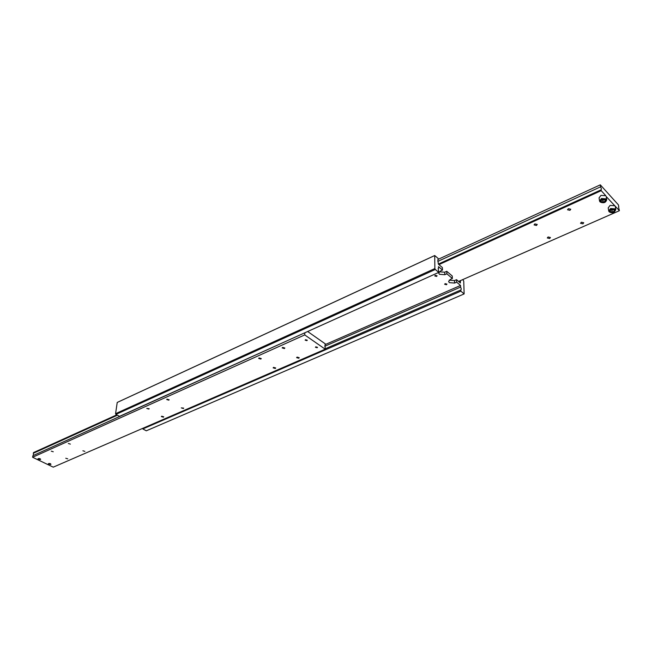 <?xml version="1.0" encoding="UTF-8"?>
<svg xmlns="http://www.w3.org/2000/svg" width="652" height="652" viewBox="0 0 652 652"><rect width="100%" height="100%" fill="white"/><g stroke="black" fill="none" stroke-linecap="round" stroke-linejoin="round"><path stroke-width="0.98" d="M449.171 280.181L454.493 280.572L456.53 279.675L456.669 282.161L454.623 283.058L449.277 282.65L448.625 281.493L450.336 279.406L452.382 278.502L446.873 273.799L444.819 274.712L439.415 274.305L438.747 273.098L440.442 270.996L442.496 270.067L442.382 267.565L438.38 264.142L437.81 259.822M435.3 269.472L434.868 268.559L115.575 413.678L115.926 414.403L435.3 269.472L438.739 272.389L438.193 268.437M324.777 346.269L460.63 287.067L461.29 288.999L460.931 289.928L325.234 348.779M439.285 271.786L444.697 272.218L446.75 271.297L452.252 276.008L452.382 278.502M435.259 275.315L437.093 275.804L436.587 276.432L434.754 275.943L435.259 275.315M445.145 283.644L446.954 284.117L446.449 284.737L444.631 284.264L445.145 283.644M462.708 279.618L463.735 281.02L464.134 293.922L146.292 430.809L142.829 428.934L460.858 291.142L460.793 289.944M464.134 293.922L460.858 291.142M460.801 280.458L460.451 281.362L459.13 281.892M456.53 279.675L460.393 282.976L460.304 281.379M460.63 287.067L460.54 285.462L456.669 282.161M142.91 428.274L142.829 428.934M434.868 268.559L434.721 255.519L117.719 402.202L117.221 402.455L115.575 413.678M115.926 414.403L119.536 416.351L438.739 272.389M117.221 402.455L434.338 255.723M442.496 270.067L438.494 266.644L438.56 268.265M460.54 285.462L325.348 344.517M446.75 271.297L446.873 273.799M434.721 255.519L438.136 258.461L438.185 259.651M599.538 200.946L599.074 197.849L600.981 195.364L605.83 195.739L601.209 190.653L601.079 189.83L438.38 264.076M601.641 199.944L602.807 200.392L604.51 199.553M437.802 261.403L600.614 186.814L601.405 188.933L601.079 189.83M458.584 281.428L619.4 210.694L618.528 206.994M581.364 222.234L583.744 222.764L582.904 223.832L580.524 223.302L581.364 222.234M548.087 236.969L550.443 237.515L549.652 238.51L547.305 237.964L548.087 236.969M568.357 208.681L570.769 209.235L569.929 210.327L567.517 209.773L568.357 208.681M534.852 223.897L537.24 224.467L536.457 225.478L534.069 224.907L534.852 223.897M610.826 209.92L611.91 210.343L613.565 209.528M608.699 210.922L608.218 207.833L610.125 205.388L614.926 205.763L615.301 206.529M614.225 211.183L612.187 212.087L610.272 211.55L610.386 210.115L612.424 209.21L614.347 209.748L614.225 211.183L613.98 209.651M612.187 212.087L611.91 210.343M600.614 186.814L600.313 184.842L618.455 204.932L618.772 206.88M438.935 264.614L601.209 190.653M600.313 184.842L438.168 259.317M619.4 210.694L606.213 196.545M603.279 199.21L605.227 199.756L605.121 201.224L603.076 202.144L601.128 201.598L601.226 200.131L603.279 199.21M603.076 202.144L602.807 200.392M605.121 201.224L604.877 199.659M38.085 459.163L38.272 458.609C39.902 458.454 40.611 458.763 40.416 459.554L38.109 459.195L38.248 458.601L40.391 459.562M40.644 459.31L37.963 458.878M305.421 332.512L32.902 455.675L32.6 457.264L304.728 334.924L304.794 333.107M33.382 455.455L33.366 453.254L117.417 415.21M32.6 457.264L53.26 467.158L325.226 349.195L324.981 344.818M275.283 368.478L273.131 367.858L273.571 367.361L275.714 367.981L275.283 368.478M298.771 358.25L296.603 357.63L297.067 357.1L299.235 357.72L298.771 358.25M260.841 359.073L258.657 358.429L259.088 357.932L261.273 358.584L260.841 359.073M284.378 348.567L282.177 347.923L282.634 347.394L284.842 348.038L284.378 348.567M67.735 458.845L65.762 458.258L67.735 458.845M84.874 451.38L82.894 450.793L84.874 451.38M53.26 451.754L51.255 451.151L53.26 451.754M70.375 444.11L68.362 443.507L70.375 444.11M306.905 340.662L305.144 340.157L305.527 339.708L307.288 340.222L306.905 340.662M317.149 347.76L315.413 347.272L315.796 346.823L317.532 347.32L317.149 347.76M163.407 417.182L161.362 416.579L161.688 416.22L163.742 416.832L163.407 417.182M183.351 408.502L181.28 407.891L183.701 408.119L183.351 408.502M148.86 409.073L146.773 408.437L149.186 408.714L148.86 409.073M168.811 400.165L166.708 399.529L167.042 399.154L169.153 399.79L168.811 400.165M48.427 464.126L48.623 463.58L50.962 464.257L48.598 463.564C50.228 463.417 50.938 463.727 50.742 464.501L48.305 463.865M307.662 331.509L325.364 343.922L325.348 344.655M325.226 349.195L304.728 334.924M116.773 414.859L33.488 452.602L33.366 453.254M454.493 280.572L454.623 283.058M444.697 272.218L444.819 274.712M600.419 201.916C604.102 203.106 605.944 202.283 605.952 199.43L601.739 199.105L600.207 200.449L600.419 201.916M605.219 201.916L606.702 199.642L606.319 198.893L601.462 198.51L599.547 200.987L599.938 201.761M600.158 201.965L601.625 202.568M609.302 211.908L610.679 212.479M614.412 211.802L615.798 209.618L615.431 208.893L610.622 208.518L608.707 210.963L609.082 211.704M609.555 211.859C613.198 213.033 615.032 212.218 615.064 209.431L610.891 209.105L609.555 211.859M606.213 196.496L606.702 199.642C605.879 202.756 603.646 203.505 600.003 201.892L599.547 200.987M615.292 206.48L615.798 209.618C614.371 212.772 612.155 213.514 609.147 211.835L608.707 210.963"/></g></svg>
